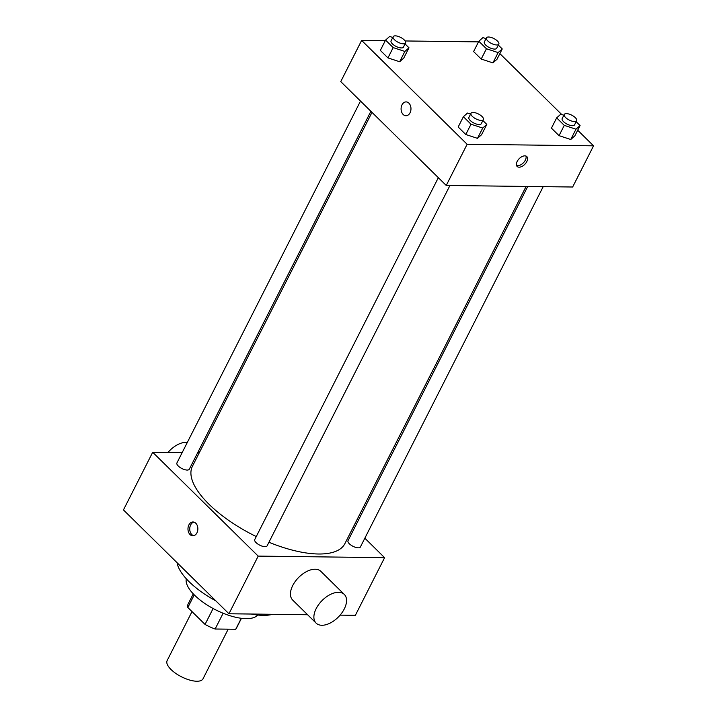 <?xml version="1.0" encoding="UTF-8"?>
<svg xmlns="http://www.w3.org/2000/svg" width="717" height="717" viewBox="0 0 717 717"><rect width="100%" height="100%" fill="white"/><g stroke="black" fill="none" stroke-linecap="round" stroke-linejoin="round"><path stroke-width="1.08" d="M192.004 611.601L167.142 660.599A20.112 7.959 26.9 0 0 181.482 676.794A20.112 7.959 26.9 0 0 203.019 678.802L228.194 629.176M241.306 618.287L235.732 629.266A27.013 10.683 26.9 0 0 236.332 628.379L241.441 618.305M235.732 629.266L215.127 629.015A27.013 10.683 26.9 0 1 205.044 624.426L187.845 607.505A27.013 10.683 26.9 0 1 188.159 603.938L193.267 593.864M194.253 594.877L187.845 607.505M213.11 608.509L205.044 624.426M223.13 613.241L215.127 629.015M257.735 615.016A40.224 15.908 -153.1 0 1 230.023 615.724A40.224 15.908 -153.1 0 1 194.603 595.218A40.224 15.908 -153.1 0 1 186.303 578.78M215.835 600.855A57.826 22.872 -153.1 0 1 189.1 581.684A57.826 22.872 -153.1 0 1 177.063 562.693M272.675 614.299A57.826 22.872 -153.1 0 1 251.273 614.039M307.584 614.729L228.947 613.761L123.449 509.921L152.703 452.266L182.154 452.624M364.845 538.207L384.608 557.665L355.363 615.32L340.1 615.132M195.786 523.231A6.91 4.947 90.7 0 1 197.614 531.001A6.91 4.947 90.7 0 1 192.828 535.805A6.91 4.947 90.7 0 1 187.971 528.832A6.91 4.947 90.7 0 1 192.998 521.976A6.91 4.947 90.7 0 1 195.786 523.231M384.608 557.665L258.192 556.105L228.947 613.761M258.192 556.105L152.703 452.266M370.895 111.278L189.297 469.223A6.937 2.743 -153.1 0 1 184.663 469.644A6.937 2.743 -153.1 0 1 178.264 466.023A6.937 2.743 -153.1 0 1 176.92 462.94L360.517 101.061M438.338 177.673L254.75 539.551A6.937 2.743 26.9 0 0 259.697 545.144A6.937 2.743 26.9 0 0 267.127 545.834L449.935 185.497M353.373 526.914L354.467 527.99M197.623 452.821L199.254 452.839M543.199 186.644L360.391 546.981A6.937 2.743 -153.1 0 1 355.757 547.412A6.937 2.743 -153.1 0 1 349.358 543.782A6.937 2.743 -153.1 0 1 348.014 540.708L527.739 186.456M256.265 536.567A85.475 33.816 -153.1 0 1 208.961 504.221A85.475 33.816 -153.1 0 1 192.425 466.292L371.989 112.363M526.108 186.438L344.886 543.638A85.475 33.816 -153.1 0 1 268.938 542.258M316.107 623.118L292.67 600.048A20.112 11.58 -45.5 0 1 298.523 577.588A20.112 11.58 -45.5 0 1 320.884 571.377L344.33 594.456A20.112 11.58 134.5 0 0 321.969 600.667A20.112 11.58 134.5 0 0 316.107 623.118A20.112 11.58 134.5 0 0 344.268 608.957A20.112 11.58 134.5 0 0 344.33 594.456M193.886 522.101A6.91 4.947 -89.3 0 0 189.736 528.85A6.91 4.947 -89.3 0 0 193.715 535.707M167.966 452.454A20.112 11.58 -45.5 0 1 187.343 442.398M577.705 130.234L593.551 145.829L572.65 187.012L446.243 185.452L340.745 81.613L361.637 40.421L385.253 40.717M593.551 145.829L467.134 144.269L446.243 185.452M467.134 144.269L361.637 40.421M405.947 115.733A6.91 4.947 90.7 0 1 401.61 111.986A6.91 4.947 90.7 0 1 402.004 104.852A6.91 4.947 90.7 0 1 406.118 101.904A6.91 4.947 90.7 0 1 410.975 108.876A6.91 4.947 90.7 0 1 405.947 115.733A6.91 4.947 90.7 0 1 401.61 111.986A6.91 4.947 90.7 0 1 402.004 104.852A6.91 4.947 90.7 0 1 406.118 101.904M576.154 121.702L580.071 125.556L574.846 135.854L570.759 139.501L559.045 135.656L551.436 128.164L559.045 135.656L570.759 139.501L575.975 129.203L564.27 125.358L556.661 117.866L560.748 114.218L563.867 115.24M405.06 43.934L408.977 47.797L403.752 58.086L399.656 61.743L387.951 57.898L380.342 50.396L387.951 57.898L399.656 61.743L404.881 51.445L393.176 47.6L385.567 40.107L389.654 36.45L392.773 37.481M499.874 53.623L561.778 114.559M405.114 40.959L478.517 41.873M482.891 120.546L486.807 124.408L481.582 134.697L477.486 138.354L465.781 134.509L458.172 127.008L465.781 134.509L477.486 138.354L482.711 128.056L471.006 124.211L463.388 116.719L467.484 113.062L470.603 114.093M498.324 45.09L502.241 48.944L497.015 59.242L492.929 62.89L481.215 59.045L473.605 51.552L481.215 59.045L492.929 62.89L498.145 52.592L486.44 48.747L478.831 41.254L482.926 37.607L486.036 38.628M519.108 167.186A6.91 3.979 -45.5 0 1 517.136 166.452A6.91 3.979 -45.5 0 1 519.144 158.726A6.91 3.979 -45.5 0 1 526.834 156.593A6.91 3.979 -45.5 0 1 525.937 162.992A6.91 3.979 -45.5 0 1 519.108 167.186M525.928 156.037A6.91 3.979 -45.5 0 1 523.903 162.248A6.91 3.979 -45.5 0 1 517.629 165.726A6.91 3.979 -45.5 0 1 516.563 165.546M502.241 48.944L498.145 52.592M486.44 37.84L484.351 41.962A6.937 2.743 26.9 0 0 489.29 47.546A6.937 2.743 26.9 0 0 496.72 48.245L498.817 44.122A6.937 2.743 26.9 0 0 495.85 39.722A6.937 2.743 26.9 0 0 488.582 37.006A6.937 2.743 26.9 0 0 486.44 37.84A6.937 2.743 26.9 0 0 491.387 43.432A6.937 2.743 26.9 0 0 498.817 44.122M486.44 48.747L481.215 59.045M478.831 41.254L473.605 51.552M497.015 59.242L492.929 62.89M580.071 125.556L575.975 129.203M564.27 114.451L562.173 118.574A6.937 2.743 26.9 0 0 567.12 124.158A6.937 2.743 26.9 0 0 574.55 124.857L576.638 120.734A6.937 2.743 26.9 0 0 573.681 116.324A6.937 2.743 26.9 0 0 566.412 113.618A6.937 2.743 26.9 0 0 564.27 114.451A6.937 2.743 26.9 0 0 569.208 120.044A6.937 2.743 26.9 0 0 576.638 120.734M564.27 125.358L559.045 135.656M556.661 117.866L551.436 128.164M574.846 135.854L570.759 139.501M408.977 47.797L404.881 51.445M393.167 36.692L391.079 40.806A6.937 2.743 26.9 0 0 396.026 46.399A6.937 2.743 26.9 0 0 403.456 47.089L405.544 42.966A6.937 2.743 26.9 0 0 402.587 38.566A6.937 2.743 26.9 0 0 395.318 35.85A6.937 2.743 26.9 0 0 393.167 36.692A6.937 2.743 26.9 0 0 398.114 42.276A6.937 2.743 26.9 0 0 405.544 42.966M393.176 47.6L387.951 57.898M385.567 40.107L380.342 50.396M403.752 58.086L399.656 61.743M486.807 124.408L482.711 128.056M470.997 113.304L468.909 117.418A6.937 2.743 26.9 0 0 473.856 123.01A6.937 2.743 26.9 0 0 481.286 123.7L483.375 119.578A6.937 2.743 26.9 0 0 480.417 115.177A6.937 2.743 26.9 0 0 473.148 112.461A6.937 2.743 26.9 0 0 470.997 113.304A6.937 2.743 26.9 0 0 475.945 118.888A6.937 2.743 26.9 0 0 483.375 119.578M471.006 124.211L465.781 134.509M463.388 116.719L458.172 127.008M481.582 134.697L477.486 138.354M198.555 450.966L199.658 452.042"/></g></svg>
